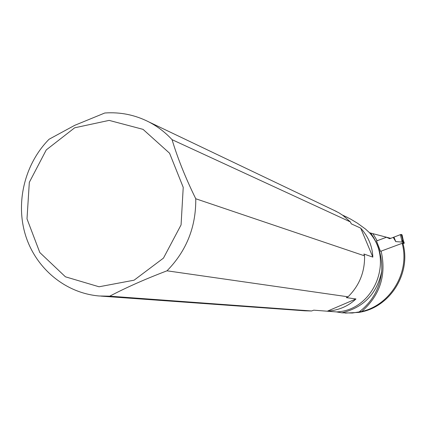 <?xml version="1.0" encoding="UTF-8"?>
<svg xmlns="http://www.w3.org/2000/svg" width="426" height="426" viewBox="0 0 426 426"><rect width="100%" height="100%" fill="white"/><g stroke="black" fill="none" stroke-linecap="round" stroke-linejoin="round"><path stroke-width="0.64" d="M381.132 251.116L402.171 243.31C410.11 272.177 390.653 304.872 361.78 311.502C380.098 295.218 386.547 275.089 381.132 251.116L380.498 251.335L376.509 240.946L377.143 240.727L372.947 233.672L370.705 233.059C378.714 244.476 382.388 257.229 381.717 271.325C376.994 293.663 363.719 307.492 341.897 312.806L352.377 313.019L361.78 311.502M100.903 296.107L304.979 310.815L311.608 310.969L313.76 310.171L327.274 311.209L355.966 298.967L346.317 297.625L348.063 296.815C359.384 285.548 364.885 271.9 364.565 255.856L363.884 254.018L372.841 257.112L360.689 228.123C368.346 236.627 372.399 246.287 372.841 257.112M311.608 310.969L109.727 296.182C126.149 287.55 145.239 279.094 167.003 270.808L348.063 296.815M360.689 228.123L351.264 223.836L350.369 221.919L172.056 139.664C177.663 158.296 185.566 177.993 195.758 198.761L364.565 255.856M327.274 311.209L327.333 311.22C338.707 310.314 348.255 306.23 355.966 298.967M402.171 243.31L403.023 243.715C411.111 273.013 390.764 306.113 361.28 311.96L359.182 312.375L345.225 313.094M341.897 312.806L336.444 311.917C373.565 310.623 394.588 260.361 369.47 232.702L365.455 229.018L357.462 223.208L350.481 219.017L344.086 215.844M327.333 311.22L336.444 311.917M358.894 312.125C372.297 301.858 379.907 288.253 381.717 271.325M390.743 238.331L372.947 233.672M369.47 232.702L370.705 233.059M172.056 139.664C165.277 132.348 157.54 126.437 148.85 121.927C134.951 114.871 120.254 111.9 104.769 113.007L74.699 125.34L49.07 139.249C24.703 163.914 15.283 202.547 25.619 235.573C35.981 268.572 65.466 293.163 99.21 295.985L109.727 296.182M74.656 127.8L46.269 149.909L29.325 182.333L27.003 218.857L39.81 252.527L65.434 276.809L99.056 286.778L134.099 280.186L163.472 258.108L181.071 224.896L183.228 187.355L169.564 153.211L143.03 129.355L109.136 120.388L74.656 127.8M167.003 270.808C186.492 250.93 196.077 226.914 195.758 198.761M350.369 221.919L342.919 215.407L338.771 212.734L333.835 210.231M390.722 238.326L389.683 238.709L386.494 237.239L377.143 240.727M386.494 237.239L389.705 238.72L393.241 237.399L395.759 241.617L402.176 242.064L400.387 234.646L393.241 237.399L400.515 234.604L401.244 234.422L402.064 234.875M402.187 243.315L403.64 242.841L404.295 243.161L403.001 243.704M403.236 240.237L402.554 239.859L402.176 242.064M376.52 240.978L386.515 237.25M395.759 241.617L393.928 237.09M403.23 240.216L404.301 243.161L403.22 240.189L402.059 234.848L403.23 240.216M400.515 234.604L401.244 234.422L403.64 242.841M400.387 234.646L402.048 234.838M403.017 243.012L402.357 241.18M148.85 121.927L336.604 211.552M342.403 215.045L347.637 217.526"/></g></svg>
